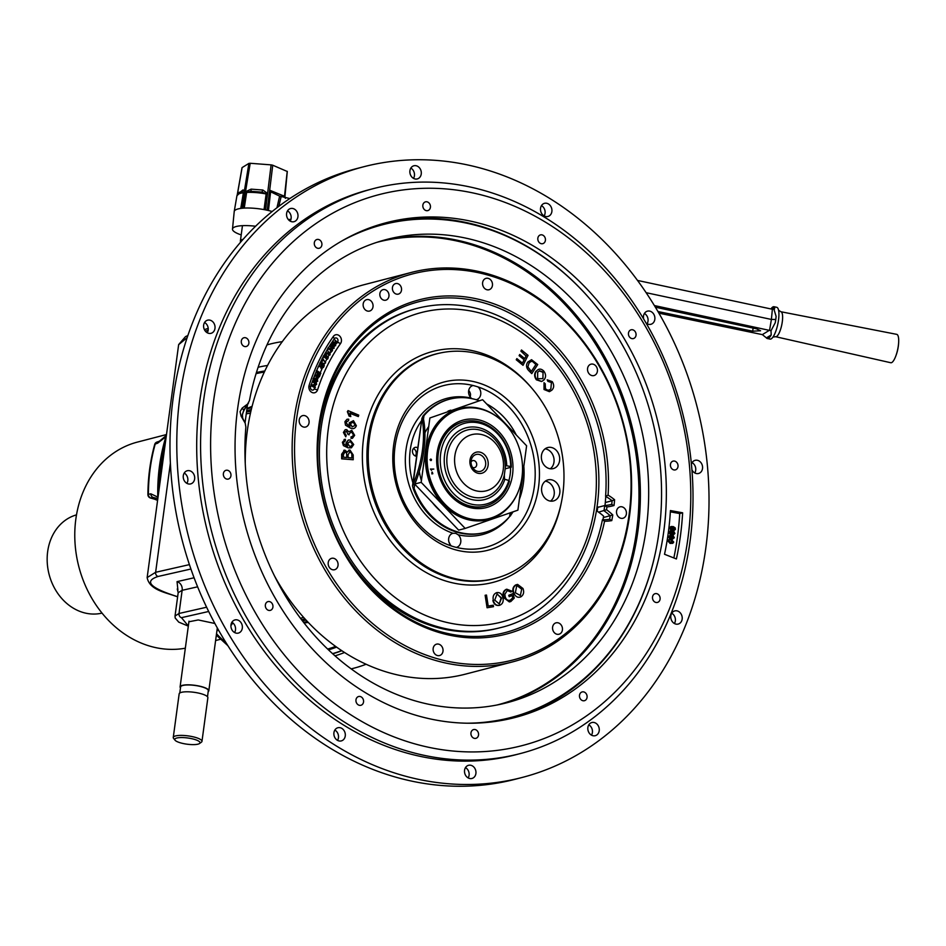 <?xml version="1.0" encoding="UTF-8"?>
<svg xmlns="http://www.w3.org/2000/svg" width="946" height="946" viewBox="0 0 946 946"><rect width="100%" height="100%" fill="white"/><g stroke="black" fill="none" stroke-linecap="round" stroke-linejoin="round"><path stroke-width="1.42" d="M549.319 500.872A10.879 9.046 75.4 0 0 553.469 500.942A10.879 9.046 75.4 0 0 559.878 490.584A10.879 9.046 75.4 0 0 552.145 479.965A10.879 9.046 75.4 0 0 547.994 479.882A10.879 9.046 75.4 0 0 541.585 490.241A10.879 9.046 75.4 0 0 549.319 500.872M550.513 501.12A10.879 9.046 75.4 0 0 554.037 490.3A10.879 9.046 75.4 0 0 546.54 481.419A10.879 9.046 75.4 0 0 545.334 481.171M549.106 468.518A10.879 9.046 75.4 0 0 553.256 468.601A10.879 9.046 75.4 0 0 559.677 458.242A10.879 9.046 75.4 0 0 551.932 447.612A10.879 9.046 75.4 0 0 547.781 447.541A10.879 9.046 75.4 0 0 541.372 457.899A10.879 9.046 75.4 0 0 549.106 468.518M550.312 468.767A10.879 9.046 75.4 0 0 553.836 457.947A10.879 9.046 75.4 0 0 546.327 449.078A10.879 9.046 75.4 0 0 545.133 448.818M481.183 354.608A116.027 96.539 75.4 0 0 440.623 352.917A116.027 96.539 75.4 0 0 368.372 462.015A116.027 96.539 75.4 0 0 451.029 577.568A116.027 96.539 75.4 0 0 498.932 577.356A116.027 96.539 75.4 0 0 563.556 465.645A116.027 96.539 75.4 0 0 481.183 354.608M417.091 308.361C438.01 303.016 459.259 303.406 480.816 309.531C533.248 323.946 578.574 375.195 592.906 435.645C615.527 519.555 571.822 611.246 500.056 627.73A164.982 137.253 -104.6 0 1 437.147 626.559A164.982 137.253 -104.6 0 1 319.783 465.467A164.982 137.253 -104.6 0 1 417.091 308.361L415.436 308.798A164.982 137.253 75.4 0 0 318.022 464.155M337.687 539.859A164.982 137.253 75.4 0 0 435.479 626.985A164.982 137.253 75.4 0 0 498.4 628.156L500.056 627.73M453.844 546.741A83.567 69.519 75.4 0 0 456.279 547.391A7.249 6.031 75.4 0 0 456.54 547.332A7.249 6.031 75.4 0 0 460.773 541.999A7.249 6.031 75.4 0 0 458.171 534.774L455.712 533.331L452.968 533.272A7.249 6.031 75.4 0 0 452.898 533.296A7.249 6.031 75.4 0 0 448.652 538.723A7.249 6.031 75.4 0 0 451.431 545.996A83.567 69.519 75.4 0 0 453.844 546.741M476.134 399.697L476.441 399.626A7.249 6.031 75.4 0 0 476.512 399.614A7.249 6.031 75.4 0 0 480.757 394.175A7.249 6.031 75.4 0 0 477.978 386.914A83.567 69.519 75.4 0 0 475.554 386.169A83.567 69.519 75.4 0 0 473.13 385.519A7.249 6.031 75.4 0 0 472.87 385.578A7.249 6.031 75.4 0 0 468.637 390.899A7.249 6.031 75.4 0 0 471.238 398.136L471.888 398.644M454.813 549.614A86.937 72.322 75.4 0 0 459.165 550.714A86.937 72.322 75.4 0 0 538.877 484.411A86.937 72.322 75.4 0 0 477.399 382.562A86.937 72.322 75.4 0 0 418.853 395.546A86.937 72.322 75.4 0 0 395.487 481.75A86.937 72.322 75.4 0 0 454.813 549.614M520.832 488.479A67.024 55.767 75.4 0 0 522.559 475.661M468.719 390.414A7.249 6.031 -104.6 0 1 470.54 394.34L470.316 397.143M448.889 541.845L450.391 544.92M417.659 447.742A4.529 3.772 75.4 0 0 416.89 447.411A4.529 3.772 75.4 0 0 415.164 447.387A4.529 3.772 75.4 0 0 412.48 451.703A4.529 3.772 75.4 0 0 415.708 456.126A4.529 3.772 75.4 0 0 416.512 456.256M415.318 455.984A4.529 3.772 75.4 0 0 413.39 448.57M421.266 421.112A67.024 55.767 75.4 0 0 412.905 482.886M348.01 410.599L358.723 415.14L358.333 416.571L349.996 413.035L350.8 416.559L349.121 416.157L347.348 411.652L347.939 410.883M349.535 416.015L347.761 411.522M358.333 416.571L350.138 413.414M345.314 421.585L347.182 419.22L348.743 419.184L348.53 420.674L346.39 422.07L346.473 423.43L349.996 426.327L349.18 422.909L353.449 420.663L356.358 425.735C355.188 428.562 353.142 429.307 350.209 427.97L345.491 425.168L344.9 421.727L346.969 419.303M350.209 427.97L345.905 425.038M352.125 426.847L355.258 425.357L353.213 422.188L350.292 423.631L352.125 426.847M351.049 436.827L352.243 436.697L353.532 435.018L351.569 431.908L349.121 433.729L349.121 434.829L347.962 434.344L346.508 431.151L344.521 432.689L346.212 435.408L345.763 436.839L343.41 432.44L345.361 429.661L346.744 429.626L348.743 431.884L351.758 430.324L354.644 435.326L352.48 438.282L351.037 438.376L351.049 436.969M352.03 436.756L353.532 435.018M349.121 434.829L347.962 434.344M352.267 438.341L351.037 438.376M343.41 432.44L345.16 429.744M346.331 442.941L348.447 440.02L350.174 439.949L353.709 444.514L351.415 447.789L348.022 447.813L343.433 445.637L342.381 442.29L345.385 439.287L345.385 440.812L343.493 442.586L343.765 443.934L347.596 446.205L345.917 443.071L348.246 440.091M351.203 447.848L348.022 447.813M342.381 442.29L344.971 439.429M345.385 439.287L344.06 439.5M349.748 446.358L351.12 446.276L352.586 444.324L350.162 441.51L347.513 443.461L349.748 446.358M350.907 446.335L352.586 444.324M348.057 454.73L348.081 457.616L351.9 457.959L351.829 453.725L349.961 451.727L348.057 454.73M353.225 459.732L342.085 458.727L342.062 454.033L344.9 450.154L347.265 452.117L349.949 450.012L353.201 454.967L353.225 459.732L341.672 458.857L341.648 454.175L344.486 450.296M344.9 450.154L343.765 450.331M346.851 452.259L349.535 450.142M349.949 450.012L348.743 450.19M343.398 457.19L346.756 457.497L346.614 453.205L345.077 451.798L343.386 454.695L343.398 457.19M351.829 453.725L349.961 451.727M544.518 389.326L549.579 391.585L551.861 390.166C554.131 387.765 554.261 384.927 552.251 381.64L547.202 379.831L547.923 381.368L551.423 382.503L550.868 388.782C549.153 390.674 547.344 390.615 545.44 388.593L545.227 383.769L544.021 382.681L544.021 389.492L549.342 391.656M551.423 382.503L550.868 388.782M536.571 370.974C534.561 373.67 534.656 376.555 536.879 379.642L541.786 381.451L544.021 379.878C546.138 377.17 546.067 374.238 543.796 371.08C541.171 368.502 538.759 368.467 536.571 370.974L536.075 371.139C534.064 373.836 534.159 376.721 536.382 379.807L541.538 381.522M537.647 372.227L539.575 370.785L543.039 372.015L542.933 378.637L537.647 378.719L537.647 372.227M539.326 370.879L542.531 372.18M543.039 372.015L542.933 378.637M532.551 361.478L535.897 364.506L531.345 371.435L527.892 366.942L528.956 363.205L530.895 361.431L532.551 361.478L530.659 361.514M528.719 370.584L531.77 373.623L537.718 364.553L531.546 359.693L527.785 362.082C525.87 364.979 526.189 367.817 528.719 370.584M516.646 359.007L516.256 359.776L523.032 365.322L528.057 355.353L521.494 349.985L520.903 351.155L525.763 355.708L520.903 351.155M526.26 355.542L524.723 358.593L519.709 354.49L519.118 355.661L524.131 359.764L522.429 363.158L516.859 358.605M519.118 355.661L524.131 359.764M487.06 607.734L485.132 595.27L486.492 595.046L488.207 606.055L493.28 605.204L493.505 606.682L487.072 607.758M499.571 605.31C496.449 605.783 494.38 604.151 493.363 600.438C492.523 596.477 493.635 593.875 496.721 592.634C499.914 592.184 501.995 593.863 502.965 597.695C503.721 601.573 502.598 604.104 499.571 605.31L498.719 605.464M499.086 605.381C495.964 605.842 493.895 604.222 492.878 600.509L493.363 600.438M494.734 600.095L499.252 603.926L501.593 598.061L497.04 594.029L494.734 600.095M499.252 603.926L501.108 598.12L497.218 593.982M512.898 593.639L514.281 598.073L510.816 601.538L509.539 601.881L503.911 597.411C502.823 593.461 503.804 590.742 506.867 589.228L511.975 591.179L510.923 592.042L507.293 590.576L504.845 594.23L505.211 596.784C506.145 599.729 507.848 600.852 510.296 600.142L512.767 597.766L512.07 595.542L509.196 596.69L508.759 595.294L512.448 593.816M509.303 601.904L503.426 597.47C502.338 593.52 503.319 590.801 506.382 589.287L506.867 589.228M521.695 589.181L517.651 585.881L516.622 586.224L515.357 592.764L520.347 595.531L521.695 589.181L517.403 585.929M514.068 593.426C512.614 589.689 513.288 586.851 516.09 584.912L517.616 584.415L522.972 588.495C524.321 592.161 523.623 594.939 520.879 596.831C517.923 598.002 515.653 596.867 514.068 593.426L513.583 593.485C512.129 589.748 512.803 586.922 515.605 584.983L517.367 584.451M599.279 506.961A59.527 49.523 -104.6 0 1 597.754 507.068A169.216 140.777 -104.6 0 1 597.198 511.218A59.527 49.523 -104.6 0 1 603.583 516.102A177.422 147.611 -104.6 0 1 602.957 519.792M605.759 496.414A177.422 147.611 -104.6 0 1 605.002 505.531M76.508 514.861A50.753 42.227 75.4 0 0 47.3 563.438A50.753 42.227 75.4 0 0 83.378 612.57A50.753 42.227 75.4 0 0 102.026 613.103M485.511 506.004A43.516 36.196 -104.6 0 1 468.92 505.696A43.516 36.196 -104.6 0 1 437.974 463.209A43.516 36.196 -104.6 0 1 463.635 421.774L462.949 421.951A43.516 36.196 75.4 0 0 437.832 452.259A43.516 36.196 75.4 0 0 450.864 495.054A43.516 36.196 75.4 0 0 484.837 506.181L485.511 506.004A43.516 36.196 -104.6 0 0 509.397 481.136L508.865 480.473A41.801 34.777 75.4 0 1 470.067 503.804A41.801 34.777 75.4 0 1 440.659 453.631A41.801 34.777 75.4 0 1 480.923 423.489A41.801 34.777 75.4 0 1 510.745 466.544L505.531 465.55M505.377 466.177L506.382 465.29L505.377 466.177L505.199 468.53A34.624 28.806 75.4 0 0 480.533 430.241A34.624 28.806 75.4 0 0 447.174 455.215A34.624 28.806 75.4 0 0 471.534 496.78A34.624 28.806 75.4 0 0 504.324 475.01L505.199 468.53M475.282 490.596A29.007 24.135 75.4 0 0 503.225 469.677A29.007 24.135 75.4 0 0 482.815 434.853A29.007 24.135 75.4 0 0 454.872 455.771A29.007 24.135 75.4 0 0 475.282 490.596M463.635 421.774A43.516 36.196 -104.6 0 1 480.225 422.082A43.516 36.196 -104.6 0 1 511.278 467.206L505.176 468.79M480.462 452.271A10.879 9.046 75.4 0 0 469.985 460.123A10.879 9.046 75.4 0 0 477.635 473.177A10.879 9.046 75.4 0 0 488.112 465.337A10.879 9.046 75.4 0 0 480.462 452.271M479.504 454.541A8.703 7.237 75.4 0 0 471.214 460.264A8.703 7.237 75.4 0 0 473.402 468.696A8.703 7.237 75.4 0 0 477.245 471.262A8.703 7.237 75.4 0 0 485.629 464.983A8.703 7.237 75.4 0 0 479.504 454.541M472.397 467.253A3.63 3.015 75.4 0 0 473.189 467.608A3.63 3.015 75.4 0 0 476.678 464.994A3.63 3.015 75.4 0 0 474.123 460.643A3.63 3.015 75.4 0 0 471.037 462.003M510.745 466.544L511.278 467.206M504.324 475.01L504.502 479.22L508.865 480.473M336.575 647.111A143.295 119.22 -104.6 0 1 328.463 649.855A143.307 119.22 -104.6 0 0 336.587 647.123M177.919 590.127L177.044 581.636A7.249 6.208 -102.8 0 1 182.14 590.328L178.191 592.669L175.034 616L179.019 613.481L206.595 607.226M178.191 592.669L177.257 588.956M232.834 622.882L230.919 625.637M188.904 621.782L198.234 619.949L214.848 623.473M187.202 337.58L178.64 344.675L147.15 577.58L155.629 572.295L170.386 463.138M252.121 406.307A112.278 93.406 75.4 0 0 246.965 408.577M303.997 622.894A112.278 93.406 75.4 0 0 308.278 622.456M264.856 370.986A143.307 119.22 -104.6 0 0 256.425 372.535A143.295 119.22 -104.6 0 1 264.845 370.998M364.742 663.619L365.038 664.553L366.031 664.222M364.447 664.884A170.682 142.006 -104.6 0 0 365.038 664.553A3.477 1.88 -119.4 0 0 365.085 664.648M166.354 435.55L166.2 435.775A3.477 1.443 38.3 0 0 165.999 435.94A3.477 1.443 38.3 0 0 165.893 436.697L157.639 443.201L155.203 444.052A174.17 144.904 75.4 0 0 148.404 494.344L150.804 493.8L158.017 497.194M157.828 498.589L153.287 497.466L150.887 497.998A3.477 2.98 -102.6 0 1 148.404 494.344L147.919 494.628A3.477 3.477 0 0 0 150.438 497.986A3.477 1.738 -74 0 0 150.887 497.998L154.86 499.145L153.287 497.466A3.477 2.98 -102.6 0 1 150.804 493.8M154.706 444.431L154.706 444.431A3.477 1.1 15.5 0 1 155.203 444.052A3.477 2.921 70.8 0 1 156.918 442.078A3.477 3.477 0 0 0 154.706 444.431C150.248 460.548 147.99 477.281 147.919 494.628M156.918 442.078L159.366 441.226A3.477 2.921 70.8 0 0 157.639 443.201M159.366 441.226L166.366 435.444M166.283 436.059L165.893 436.697A174.809 145.436 -104.6 0 0 157.781 496.65A3.477 2.566 -35.5 0 0 157.722 498.447M157.592 500.375L154.423 499.133A3.477 1.738 -74 0 0 154.86 499.145L157.592 500.339M466.839 723.205A254.592 211.809 75.4 0 0 656.311 548.349A254.592 211.809 75.4 0 0 592.231 301.656A254.592 211.809 75.4 0 0 479.87 226.496A254.592 211.809 75.4 0 0 341.601 241.124M382.515 223.729A255.597 212.649 -104.6 0 1 479.066 225.775A255.597 212.649 -104.6 0 1 591.865 301.23L592.231 301.656M656.311 548.349L656.205 548.893A255.597 212.649 -104.6 0 1 511.053 718.487M242.886 418.57A3.477 2.602 153.5 0 0 242.803 418.38A3.477 2.602 153.5 0 0 242.696 418.203L241.088 416.145L240.059 411.664L242.176 408.093L243.784 410.162L247.627 404.013L242.176 408.093M241.088 416.145L245.061 422.933L242.696 418.203L242.342 414.585L243.784 410.162A3.477 1.384 -148.3 0 0 244.257 409.855L244.257 409.855C242.282 413.899 241.798 416.748 242.803 418.38L245.215 423.205L245.865 427.084A239.314 199.098 75.4 0 0 415.708 701.033A239.314 199.098 75.4 0 0 506.973 702.736A239.314 199.098 75.4 0 0 648.128 474.845A239.314 199.098 75.4 0 0 477.884 241.171A239.314 199.098 75.4 0 0 386.63 239.48A239.314 199.098 75.4 0 0 249.448 400.619L247.627 404.013M282.298 341.636A167.395 139.263 75.4 0 0 266.973 344.9M351.143 668.881A167.395 139.263 75.4 0 0 366.114 664.258M385.117 289.701A5.439 4.529 75.4 0 0 383.035 289.653A5.439 4.529 75.4 0 0 379.831 294.833A5.439 4.529 75.4 0 0 383.698 300.142A5.439 4.529 75.4 0 0 385.779 300.189A5.439 4.529 75.4 0 0 388.983 295.01A5.439 4.529 75.4 0 0 385.117 289.701M397.687 283.623A5.439 4.529 75.4 0 0 395.605 283.587A5.439 4.529 75.4 0 0 392.401 288.767A5.439 4.529 75.4 0 0 396.268 294.076A5.439 4.529 75.4 0 0 398.349 294.111A5.439 4.529 75.4 0 0 401.553 288.932A5.439 4.529 75.4 0 0 397.687 283.623M598.582 512.153L606.563 509.728A61.265 50.978 -104.6 0 1 612.772 514.955A180.745 150.379 -104.6 0 1 611.778 520.607A61.265 50.978 -104.6 0 1 604.541 521.27A172.704 143.686 -104.6 0 1 440.363 632.886A172.704 143.686 -104.6 0 1 318.849 425.558A172.704 143.686 -104.6 0 1 485.239 301.005A172.704 143.686 -104.6 0 1 608.077 495.136A61.265 50.978 -104.6 0 1 614.593 499.748L612.109 500.741A59.527 49.523 75.4 0 0 605.594 496.319L608.077 495.136M605.594 496.319A170.966 142.231 75.4 0 0 484.08 302.921A170.966 142.231 75.4 0 0 418.877 301.715A170.966 142.231 75.4 0 0 318.045 464.521A170.966 142.231 75.4 0 0 439.665 631.455A170.966 142.231 75.4 0 0 504.857 632.661A170.966 142.231 75.4 0 0 602.425 519.78A59.527 49.523 75.4 0 0 609.602 519.295A179.007 148.924 75.4 0 0 610.217 515.783A59.527 49.523 75.4 0 0 603.997 510.745A170.966 142.231 75.4 0 0 604.707 505.554A59.527 49.523 75.4 0 0 611.589 504.372A59.527 49.523 75.4 0 0 611.766 504.336A179.007 148.924 75.4 0 0 612.109 500.741L605.298 502.515M604.541 521.27L602.425 519.78M558.282 622.87A5.889 4.907 75.4 0 0 556.035 622.835A5.889 4.907 75.4 0 0 552.559 628.44A5.889 4.907 75.4 0 0 556.745 634.198A5.889 4.907 75.4 0 0 558.991 634.234A5.889 4.907 75.4 0 0 562.468 628.629A5.889 4.907 75.4 0 0 558.282 622.87M438.838 644.191A5.889 4.907 75.4 0 0 436.591 644.143A5.889 4.907 75.4 0 0 433.114 649.76A5.889 4.907 75.4 0 0 437.312 655.507A5.889 4.907 75.4 0 0 439.559 655.554A5.889 4.907 75.4 0 0 443.035 649.937A5.889 4.907 75.4 0 0 438.838 644.191M333.891 558.365A5.889 4.907 75.4 0 0 331.644 558.317A5.889 4.907 75.4 0 0 328.167 563.934A5.889 4.907 75.4 0 0 332.353 569.681A5.889 4.907 75.4 0 0 334.6 569.729A5.889 4.907 75.4 0 0 338.077 564.112A5.889 4.907 75.4 0 0 333.891 558.365M304.896 415.672A5.889 4.907 75.4 0 0 302.649 415.625A5.889 4.907 75.4 0 0 299.173 421.242A5.889 4.907 75.4 0 0 303.37 426.989A5.889 4.907 75.4 0 0 305.617 427.036A5.889 4.907 75.4 0 0 309.094 421.419A5.889 4.907 75.4 0 0 304.896 415.672M368.857 299.693A5.889 4.907 75.4 0 0 366.61 299.657A5.889 4.907 75.4 0 0 363.134 305.262A5.889 4.907 75.4 0 0 367.332 311.021A5.889 4.907 75.4 0 0 369.579 311.057A5.889 4.907 75.4 0 0 373.055 305.452A5.889 4.907 75.4 0 0 368.857 299.693M488.302 278.384A5.889 4.907 75.4 0 0 486.055 278.337A5.889 4.907 75.4 0 0 482.578 283.954A5.889 4.907 75.4 0 0 486.764 289.701A5.889 4.907 75.4 0 0 489.011 289.748A5.889 4.907 75.4 0 0 492.488 284.131A5.889 4.907 75.4 0 0 488.302 278.384M593.248 364.21A5.889 4.907 75.4 0 0 591.002 364.163A5.889 4.907 75.4 0 0 587.525 369.78A5.889 4.907 75.4 0 0 591.723 375.527A5.889 4.907 75.4 0 0 593.97 375.574A5.889 4.907 75.4 0 0 597.446 369.969A5.889 4.907 75.4 0 0 593.248 364.21M622.243 506.902A5.889 4.907 75.4 0 0 619.997 506.855A5.889 4.907 75.4 0 0 616.52 512.472A5.889 4.907 75.4 0 0 620.706 518.219A5.889 4.907 75.4 0 0 622.953 518.266A5.889 4.907 75.4 0 0 626.429 512.649A5.889 4.907 75.4 0 0 622.243 506.902M436.886 658.593A199.464 165.952 75.4 0 0 629.066 514.742A199.464 165.952 75.4 0 0 488.715 275.298A199.464 165.952 75.4 0 0 296.547 419.149A199.464 165.952 75.4 0 0 436.886 658.593M488.006 273.867A201.202 167.395 -104.6 0 1 631.136 470.328A201.202 167.395 -104.6 0 1 512.46 661.928A201.202 167.395 -104.6 0 1 435.728 660.509A201.202 167.395 -104.6 0 1 292.598 464.048A201.202 167.395 -104.6 0 1 411.274 272.448A201.202 167.395 -104.6 0 1 488.006 273.867M274.458 575.866A201.202 167.395 75.4 0 0 388.841 672.689A201.202 167.395 75.4 0 0 465.574 674.108L512.46 661.928M309.117 385.341A5.333 4.434 75.4 0 0 308.952 385.968A5.333 4.434 75.4 0 0 310.3 391.136A5.333 4.434 75.4 0 0 312.653 392.708A5.333 4.434 75.4 0 0 317.572 389.835A183.217 152.424 -104.6 0 1 340.525 343.552A5.333 4.434 75.4 0 0 337.663 334.837A5.333 4.434 75.4 0 0 333.406 336.362A193.883 161.305 75.4 0 0 309.117 385.341A3.477 1.171 17.8 0 0 310.572 386.855A2.318 1.927 75.4 0 0 314.249 388.806A186.232 154.931 -104.6 0 1 314.628 387.647L310.986 385.59A190.867 158.798 75.4 0 0 310.572 386.855M332.673 348.447L332.472 345.278L331.301 344.722M330.237 345.337L330.828 348.01M330.852 345.184L331.443 347.844L333.737 347.844L333.087 345.113L330.852 345.184M317.679 377.655L317.099 375.716L314.64 376.201L317.75 373.966L316.212 372.263L320.186 374.77L319.405 376.756L317.679 377.655L317.064 377.809L316.484 375.881M316.141 376.106L315.42 376.26L316.141 376.106M316.756 375.952L315.42 376.26M318.199 374.261L317.927 377.052L319.512 375.089L318.199 374.261M328.12 356.772A186.232 154.931 -104.6 0 1 329.054 355.093L327.103 353.461L325.341 353.508L325.897 355.59M326.512 355.436L328.345 357.742L326.204 355.968L325.483 353.024L328.014 352.763L330.142 354.537L329.847 355.081L327.706 353.307L325.944 353.343L326.512 355.436M335.523 344.746A186.232 154.931 -104.6 0 1 336.492 343.327L333.571 342.866M340.525 343.552A3.477 1.585 35.4 0 1 337.58 341.766A2.318 1.927 75.4 0 0 334.482 338.644A190.867 158.798 75.4 0 0 333.784 339.626L333.903 339.732M332.519 341.79L336.646 342.44L334.21 339.283L337.734 342.689L333.252 342.558L335.688 345.716L332.365 342.026M332.164 342.31L331.727 342.641A190.867 158.798 75.4 0 0 330.698 344.202L329.445 346.165A190.867 158.798 75.4 0 0 328.629 347.478M334.482 346.295A186.232 154.931 -104.6 0 1 334.884 345.68L331.727 342.641M334.884 345.68L335.688 345.716M328.262 347.572L332.507 350.588L331.076 352.125L331.904 350.753L328.262 347.572L326.973 350.197A190.867 158.798 75.4 0 0 325.743 352.326L324.537 354.443A190.867 158.798 75.4 0 0 323.887 355.637M332.507 350.588L331.904 350.753M322.763 358.156L324.147 355.578L327.895 358.569L327.6 359.125L324.301 356.476L322.763 358.156M322.054 358.534L325.649 362.874L322.669 358.368L321.924 359.362A190.867 158.798 75.4 0 0 320.635 361.916L321.782 362.223L322.669 360.461L321.924 359.362M325.211 362.212A186.232 154.931 -104.6 0 1 326.819 359.137L324.052 356.926M320.659 365.865L321.297 364.754L319.783 363.678A190.867 158.798 75.4 0 0 318.707 365.948M316.638 371.21L316.886 370.631L320.812 373.256L320.564 373.836L316.638 371.21M323.745 365.144A186.232 154.931 -104.6 0 1 324.513 363.583L320.327 362.543A190.867 158.798 75.4 0 0 320.174 362.874M324.513 363.583L320.327 362.543M320.458 362.791L324.312 365.558L323.426 367.462L321.652 368.242L321.167 366.279L318.684 366.587L321.593 365.251L321.9 364.588L320.245 363.24M319.015 365.865L318.353 366.741A190.867 158.798 75.4 0 0 316.603 370.714M318.684 366.587L318.081 366.741M322.35 364.908L321.924 367.651L323.627 365.818L322.35 364.908M321.652 368.242L321.037 368.396L320.552 366.445L318.353 366.741M320.209 372.866A186.232 154.931 -104.6 0 1 322.137 368.538L321.037 368.396M316.13 381.817L316.721 381.072L314.675 378.223M317.324 380.919L316.212 378.365L314.072 378.979L315.124 381.498L316.449 381.782L316.721 381.072M317.182 381.344L316.91 378.897M316.449 377.75L317.785 381.191L314.9 382.113L313.611 378.719L316.449 377.75M313.611 378.719L312.854 380.197A190.867 158.798 75.4 0 0 312.215 381.983L312.014 382.551A190.867 158.798 75.4 0 0 311.269 384.75M314.9 382.113L312.854 380.197M314.959 386.642A186.232 154.931 -104.6 0 1 315.597 384.786L312.511 385.247M315.597 384.786L312.417 385.199L315.396 387.576L311.352 385.282L315.586 384.064L312.606 381.687L316.65 383.981L316.437 384.596M333.784 339.626L333.453 340.111A190.867 158.798 75.4 0 0 332.259 341.861M323.544 355.731L322.373 358.499M319.854 362.957L319.783 363.678M316.283 370.797L316.248 371.53A190.867 158.798 75.4 0 0 315.822 372.558L315.574 373.15A190.867 158.798 75.4 0 0 314.592 375.597L314.297 376.342A190.867 158.798 75.4 0 0 313.705 377.892L313.008 378.873M310.962 384.821L310.986 385.59M411.274 272.448L364.387 284.628A201.202 167.395 75.4 0 0 245.251 463.481M611.778 520.607L609.602 519.295M612.772 514.955L603.347 517.568M614.593 499.748A180.745 150.379 -104.6 0 1 614.037 505.519L611.412 504.419M614.037 505.519A61.265 50.978 -104.6 0 1 606.942 506.926L604.707 505.554L597.718 507.375M606.942 506.926A172.704 143.686 -104.6 0 1 606.563 509.728M316.011 383.615A186.232 154.931 -104.6 0 1 316.413 382.468M317.702 379.039A186.232 154.931 -104.6 0 1 318.152 377.88M319.571 374.38A186.232 154.931 -104.6 0 1 319.783 373.883L320.197 373.422M324.738 363.631L325.046 363.028M327.363 358.144A186.232 154.931 -104.6 0 1 327.564 357.765L328.037 357.363M329.634 354.111A186.232 154.931 -104.6 0 1 330.249 353.047L331.076 352.125M332.011 350.15A186.232 154.931 -104.6 0 1 332.637 349.145L333.926 347.147L332.815 344.746M336.492 343.327L337.131 342.842M333.43 344.592L334.139 348.211L331.1 348.376L330.438 344.817L333.43 344.592M328.451 351.947L330.166 352.361L331.147 350.907L328.368 348.471L327.529 350.528L328.451 351.947L330.189 352.361M330.781 352.208L330.166 352.361M166.484 434.545L137.466 442.078A105.869 88.073 75.4 0 0 75.018 542.898A105.869 88.073 75.4 0 0 150.331 646.272A105.869 88.073 75.4 0 0 185.333 648.199M302.401 620.848A108.766 90.485 75.4 0 0 305.688 619.689M327.623 649.062A142.302 118.392 75.4 0 0 335.605 646.414M264.336 372.085A142.302 118.392 75.4 0 0 256.07 373.658M251.21 409.996A108.766 90.485 75.4 0 0 246.977 410.741M180.473 687.884A14.486 3.548 7.7 0 1 180.095 686.891A14.486 3.548 7.7 0 1 200.457 686.347A14.486 3.548 7.7 0 1 208.818 690.769A14.486 3.548 7.7 0 1 208.191 691.632M179.787 693.004L180.603 686.962A13.977 3.429 7.7 0 1 200.245 686.429A13.977 3.429 7.7 0 1 208.309 690.71L207.493 696.753M240.769 241.951A14.486 3.548 7.7 0 1 240.39 240.958A14.486 3.548 7.7 0 1 243.134 239.326M240.757 242.034L240.887 241.029A13.977 3.429 7.7 0 1 242.874 239.61M182.117 743.284A12.747 3.122 -172.3 0 0 199.511 743.521A12.747 3.122 -172.3 0 0 192.665 738.897A12.747 3.122 -172.3 0 0 179.433 737.632A12.747 3.122 -172.3 0 0 175.057 740.221A12.747 3.122 -172.3 0 0 182.117 743.284M175.057 740.221L173.603 738.424A14.486 3.548 7.7 0 1 173.26 737.478A14.486 3.548 7.7 0 1 193.611 736.922A14.486 3.548 7.7 0 1 201.971 741.357A14.486 3.548 7.7 0 1 201.392 742.184L199.511 743.521M173.26 737.478L179.161 693.856A14.486 3.548 7.7 0 1 199.511 693.312A14.486 3.548 7.7 0 1 207.872 697.746L201.971 741.357M767.312 338.526A16.248 4.517 -78.1 0 0 768.554 338.242A16.248 4.517 -78.1 0 0 771.191 334.955L766.402 337.899A16.248 4.517 -78.1 0 0 767.312 338.526L770.044 339.094A16.248 4.517 -78.1 0 0 771.274 338.81A16.248 4.517 -78.1 0 0 774.313 334.754A16.248 4.517 -78.1 0 0 778.901 313.008A16.248 4.517 -78.1 0 0 776.737 307.308L774.005 306.729A16.248 4.517 -78.1 0 0 772.764 307.024A16.248 4.517 -78.1 0 0 770.955 308.952M774.62 308.928L773.934 309.176L776.098 316.354L775.779 319.476L771.392 319.441L772.374 309.259L773.934 309.176L774.916 307.355A16.248 4.517 -78.1 0 0 774.005 306.729M766.402 337.899L762.358 334.624L769.595 330.166L771.392 319.441L646.153 292.692M772.941 337.083L775.578 336.705A12.759 3.548 -78.1 0 0 775.637 336.717L890.754 362.732A14.509 4.032 -78.1 0 0 891.877 362.484A14.509 4.032 -78.1 0 0 895.259 357.399A14.509 4.032 -78.1 0 0 898.333 345.728A14.509 4.032 -78.1 0 0 898.7 341.057A14.509 4.032 -78.1 0 0 896.725 334.352L780.888 311.742A12.759 3.548 -78.1 0 0 780.864 311.731M241.206 234.904A23.91 5.853 7.7 0 1 232.491 229.074L234.218 211.573A24.549 6.019 7.7 0 1 234.23 211.466A24.549 6.019 7.7 0 1 235.471 209.953A24.549 6.019 7.7 0 1 240.757 208.416A24.549 6.019 7.7 0 1 244.257 208.085L242.921 208.061L245.511 191.742A3.477 0.662 -153 0 0 246.764 192.215L246.646 192.416A1.738 1.041 86.8 0 0 246.646 192.44L245.357 192.428M284.569 197.371A2.897 2.046 112.2 0 1 284.498 196.26L285.396 198.353M232.491 229.074A23.91 5.853 7.7 0 1 233.709 227.501A23.91 5.853 7.7 0 1 255.609 226.248M238.156 193.694L243.051 189.898L244.222 191.872L243.382 192.748A1.738 1.265 82.2 0 0 243.382 192.748L241.289 192.204L239.172 193.031M655.412 307.214L756.528 328.818L760.572 330.781L752.673 331.183L753.122 328.085M752.673 331.183L657.978 311.541M244.115 192.546L241.502 208.203L240.757 208.416L243.382 192.748A23.969 5.877 -172.3 0 0 238.144 194.261A23.969 5.877 -172.3 0 0 236.938 195.739L234.23 211.466M237.34 194.663L242.117 167.584L248.904 163.398L244.222 191.872A3.477 1.892 3.5 0 1 243.37 192.535M248.904 163.398L250.193 163.28L245.511 191.742L251.104 189.141L262.87 190.04L267.6 193.433L265.495 209.787L264.04 209.598A24.549 6.019 7.7 0 1 268.463 210.532L267.292 210.166L269.634 190.181L284.498 196.26L287.217 171.463L272.744 165.219L269.681 190.193A2.897 2.046 112.2 0 0 269.669 190.288L269.634 190.181M250.193 163.28L271.112 164.876L267.6 193.433A3.477 1.171 -11.5 0 1 266.086 193.694L261.77 192.121L251.009 191.305L246.764 192.215M266.086 193.694L266.145 193.942A23.969 5.877 -172.3 0 0 246.646 192.44L245.345 200.93A3.477 0.958 8.6 0 1 244.009 200.907L242.826 208.061L241.537 208.179L242.708 201.025A3.477 0.911 -170.4 0 1 241.951 201.25M245.369 192.357A3.477 0.934 -169.3 0 0 246.646 192.416M289.866 198.554L279.626 196.129L270.615 191.778L268.463 210.532A24.549 6.019 7.7 0 1 272.188 211.526M245.345 200.93L244.257 208.085A24.549 6.019 7.7 0 1 264.04 209.598L264.998 202.432A3.477 0.97 -172.3 0 0 266.476 202.621L265.59 209.799L267.221 210.142L268.108 202.964A3.477 0.946 6.5 0 0 269.291 203.331M270.615 191.778L269.669 190.288M284.971 197.454A2.897 2.732 143.6 0 1 284.9 196.531L284.923 196.662A2.897 2.803 -153 0 0 284.935 197.288M281.163 196.626L278.786 206.382M276.953 207.777L279.626 196.129M271.112 164.876L272.744 165.219M267.552 194.119L266.145 193.942L264.998 202.432M775.779 319.476L775.247 322.728L771.025 330.722L654.407 305.558M771.025 330.722L771.191 334.955M658.924 313.161L762.358 334.624M775.862 318.873A16.248 4.517 -78.1 0 0 776.098 316.354M775.247 322.728A16.248 4.517 -78.1 0 0 775.696 320.091M637.545 280.442L772.374 309.259M288.152 219.354A5.061 4.695 58.4 0 0 291.013 219.129M479.031 400.631A68.892 57.316 75.4 0 0 475.992 399.65A68.892 57.316 75.4 0 0 449.717 399.165A68.892 57.316 75.4 0 0 423.962 415.708L423.489 419.173M449.717 399.165L448.782 399.401A68.892 57.316 75.4 0 0 423.028 415.944L423.962 415.708L423.394 418.723A68.892 34.293 106 0 1 414.431 485.038L412.988 484.624L412.491 485.948L413.201 488.633A68.892 57.316 75.4 0 0 483.43 532.764L484.364 532.527A68.892 57.316 75.4 0 0 509.634 516.551L510.71 515.582L511.124 512.495M423.028 415.944L421.951 418.309A68.892 34.293 106 0 1 412.988 484.624L421.951 418.309L423.394 418.723M414.655 484.506L414.135 488.396A68.892 57.316 75.4 0 0 484.364 532.527M414.431 485.038L414.135 488.396L413.201 488.633M430.442 469.015A43.965 36.575 75.4 0 0 430.442 469.062L433.812 469.062L431.246 469.393L431.506 470.339L430.442 469.015M516.315 435.018A68.892 57.316 75.4 0 0 486.658 403.954M412.491 485.948L421.951 418.309M504.762 423.536A56.571 47.063 75.4 0 0 460.607 409.074A56.571 47.063 75.4 0 0 427.947 448.475A56.571 47.063 75.4 0 0 444.892 504.112A56.571 47.063 75.4 0 0 489.047 518.574A56.571 47.063 75.4 0 0 521.707 479.173A56.571 47.063 75.4 0 0 504.762 423.536M498.779 431.589A45.254 37.651 -104.6 0 1 504.549 494.947A45.254 37.651 -104.6 0 1 450.875 496.059A45.254 37.651 -104.6 0 1 445.105 432.689A45.254 37.651 -104.6 0 1 498.779 431.589M508.924 480.556A43.516 36.196 75.4 0 0 510.592 467.383M504.431 474.372A43.516 36.196 -104.6 0 1 503.851 478.44M431.861 473.922L432.83 473.71L431.955 472.113L431.861 473.922M431.518 459.874L430.761 459.047L430.004 459.721L430.808 460.584L431.518 459.874M432.689 473.745A43.516 36.196 -104.6 0 1 432.357 472.22M431.281 460.454A43.516 36.196 -104.6 0 1 431.329 459.33M421.183 482.342L429.886 417.978L482.59 399.697L526.603 445.791L517.9 510.154L465.184 528.424L421.183 482.342L414.868 483.985M414.786 484.198L458.644 530.127L465.184 528.424M429.886 417.978L482.59 399.697M421.408 480.663A58.013 48.27 -104.6 0 1 419.303 471.569M424.931 432.771A58.013 48.27 -104.6 0 1 428.727 426.551M450.745 410.174A58.013 48.27 75.4 0 0 448.037 411.12M432.499 502.74A58.013 48.27 75.4 0 0 436.331 507.162A58.013 48.27 75.4 0 0 440.505 511.136M655.72 602.401A4.529 3.772 -104.6 0 1 652.492 597.978A4.529 3.772 -104.6 0 1 655.164 593.662A4.529 3.772 -104.6 0 1 656.891 593.698A4.529 3.772 -104.6 0 1 660.119 598.12A4.529 3.772 -104.6 0 1 657.446 602.436A4.529 3.772 -104.6 0 1 655.72 602.401M673.635 469.855A4.529 3.772 -104.6 0 1 670.418 465.432A4.529 3.772 -104.6 0 1 673.091 461.116A4.529 3.772 -104.6 0 1 674.817 461.151A4.529 3.772 -104.6 0 1 678.034 465.574A4.529 3.772 -104.6 0 1 675.361 469.89A4.529 3.772 -104.6 0 1 673.635 469.855M541.041 243.642A4.529 3.772 -104.6 0 1 537.813 239.208A4.529 3.772 -104.6 0 1 540.485 234.892A4.529 3.772 -104.6 0 1 542.224 234.927A4.529 3.772 -104.6 0 1 545.44 239.35A4.529 3.772 -104.6 0 1 542.768 243.666A4.529 3.772 -104.6 0 1 541.041 243.642M582.701 700.667A4.529 3.772 -104.6 0 1 579.472 696.244A4.529 3.772 -104.6 0 1 582.157 691.928A4.529 3.772 -104.6 0 1 583.883 691.952A4.529 3.772 -104.6 0 1 587.099 696.386A4.529 3.772 -104.6 0 1 584.427 700.702A4.529 3.772 -104.6 0 1 582.701 700.667M474.159 738.306A4.529 3.772 -104.6 0 1 470.931 733.883A4.529 3.772 -104.6 0 1 473.603 729.567A4.529 3.772 -104.6 0 1 475.341 729.603A4.529 3.772 -104.6 0 1 478.558 734.025A4.529 3.772 -104.6 0 1 475.885 738.341A4.529 3.772 -104.6 0 1 474.159 738.306M359.173 705.255A4.529 3.772 -104.6 0 1 355.944 700.832A4.529 3.772 -104.6 0 1 358.617 696.516A4.529 3.772 -104.6 0 1 360.343 696.54A4.529 3.772 -104.6 0 1 363.571 700.974A4.529 3.772 -104.6 0 1 360.899 705.29A4.529 3.772 -104.6 0 1 359.173 705.255M268.546 610.347A4.529 3.772 -104.6 0 1 265.329 605.925A4.529 3.772 -104.6 0 1 268.002 601.609A4.529 3.772 -104.6 0 1 269.728 601.644A4.529 3.772 -104.6 0 1 272.956 606.067A4.529 3.772 -104.6 0 1 270.272 610.383A4.529 3.772 -104.6 0 1 268.546 610.347M226.579 479.031A4.529 3.772 -104.6 0 1 223.351 474.608A4.529 3.772 -104.6 0 1 226.023 470.292A4.529 3.772 -104.6 0 1 227.75 470.328A4.529 3.772 -104.6 0 1 230.978 474.75A4.529 3.772 -104.6 0 1 228.305 479.066A4.529 3.772 -104.6 0 1 226.579 479.031M244.494 346.484A4.529 3.772 -104.6 0 1 241.277 342.062A4.529 3.772 -104.6 0 1 243.95 337.746A4.529 3.772 -104.6 0 1 245.676 337.781A4.529 3.772 -104.6 0 1 248.904 342.204A4.529 3.772 -104.6 0 1 246.22 346.52A4.529 3.772 -104.6 0 1 244.494 346.484M317.513 248.23A4.529 3.772 -104.6 0 1 314.285 243.796A4.529 3.772 -104.6 0 1 316.957 239.48A4.529 3.772 -104.6 0 1 318.684 239.515A4.529 3.772 -104.6 0 1 321.912 243.938A4.529 3.772 -104.6 0 1 319.24 248.254A4.529 3.772 -104.6 0 1 317.513 248.23M426.055 210.58A4.529 3.772 -104.6 0 1 422.827 206.157A4.529 3.772 -104.6 0 1 425.499 201.841A4.529 3.772 -104.6 0 1 427.225 201.876A4.529 3.772 -104.6 0 1 430.454 206.299A4.529 3.772 -104.6 0 1 427.781 210.615A4.529 3.772 -104.6 0 1 426.055 210.58M631.668 338.538A4.529 3.772 -104.6 0 1 628.44 334.115A4.529 3.772 -104.6 0 1 631.112 329.799A4.529 3.772 -104.6 0 1 632.839 329.835A4.529 3.772 -104.6 0 1 636.067 334.257A4.529 3.772 -104.6 0 1 633.394 338.573A4.529 3.772 -104.6 0 1 631.668 338.538M671.743 613.221A6.799 5.652 -104.6 0 1 674.415 623.52M692.105 462.641A6.799 5.652 -104.6 0 1 694.778 472.941M363.583 166.792L356.772 168.554A315.467 262.456 75.4 0 0 170.706 468.956A315.467 262.456 75.4 0 0 395.109 776.973A315.467 262.456 75.4 0 0 515.416 779.208L522.227 777.446A315.467 262.456 75.4 0 0 708.294 477.044A315.467 262.456 75.4 0 0 483.891 169.027A315.467 262.456 75.4 0 0 363.583 166.792A315.467 262.456 75.4 0 0 177.517 467.182A315.467 262.456 75.4 0 0 401.932 775.212A315.467 262.456 75.4 0 0 522.227 777.446M588.802 724.849A6.799 5.652 -104.6 0 1 591.475 735.148M465.491 767.62A6.799 5.652 -104.6 0 1 468.164 777.919M334.849 730.064A6.799 5.652 -104.6 0 1 337.533 740.363M231.9 622.243A6.799 5.652 -104.6 0 1 234.573 632.543M184.222 473.059A6.799 5.652 -104.6 0 1 186.894 483.359M204.573 322.48A6.799 5.652 -104.6 0 1 207.257 332.779M287.525 210.852A6.799 5.652 -104.6 0 1 290.197 221.151M410.836 168.081A6.799 5.652 -104.6 0 1 413.508 178.38M541.467 205.637A6.799 5.652 -104.6 0 1 544.139 215.936M644.415 313.457A6.799 5.652 -104.6 0 1 647.099 323.757M675.61 624.017A6.799 5.652 -104.6 0 1 670.773 617.383A6.799 5.652 -104.6 0 1 674.782 610.903A6.799 5.652 -104.6 0 1 677.371 610.95A6.799 5.652 -104.6 0 1 682.208 617.596A6.799 5.652 -104.6 0 1 678.199 624.064A6.799 5.652 -104.6 0 1 675.61 624.017M691.42 464.167A6.799 5.652 -104.6 0 1 695.144 460.324A6.799 5.652 -104.6 0 1 697.734 460.371A6.799 5.652 -104.6 0 1 702.571 467.005A6.799 5.652 -104.6 0 1 698.562 473.485A6.799 5.652 -104.6 0 1 695.96 473.438A6.799 5.652 -104.6 0 1 691.916 469.819M643.635 318.897A6.799 5.652 -104.6 0 1 647.454 311.139A6.799 5.652 -104.6 0 1 650.044 311.187A6.799 5.652 -104.6 0 1 654.88 317.821A6.799 5.652 -104.6 0 1 650.872 324.301A6.799 5.652 -104.6 0 1 648.282 324.253A6.799 5.652 -104.6 0 1 646.106 323.071M545.334 216.433A6.799 5.652 -104.6 0 1 540.497 209.799A6.799 5.652 -104.6 0 1 544.506 203.319A6.799 5.652 -104.6 0 1 547.095 203.378A6.799 5.652 -104.6 0 1 551.932 210.012A6.799 5.652 -104.6 0 1 547.923 216.48A6.799 5.652 -104.6 0 1 545.334 216.433M414.703 178.877A6.799 5.652 -104.6 0 1 409.866 172.243A6.799 5.652 -104.6 0 1 413.875 165.775A6.799 5.652 -104.6 0 1 416.465 165.822A6.799 5.652 -104.6 0 1 421.301 172.456A6.799 5.652 -104.6 0 1 417.292 178.924A6.799 5.652 -104.6 0 1 414.703 178.877M291.392 221.648A6.799 5.652 -104.6 0 1 286.555 215.014A6.799 5.652 -104.6 0 1 290.564 208.534A6.799 5.652 -104.6 0 1 293.154 208.581A6.799 5.652 -104.6 0 1 297.99 215.227A6.799 5.652 -104.6 0 1 293.981 221.695A6.799 5.652 -104.6 0 1 291.392 221.648M208.439 333.276A6.799 5.652 -104.6 0 1 203.603 326.642A6.799 5.652 -104.6 0 1 207.612 320.162A6.799 5.652 -104.6 0 1 210.201 320.209A6.799 5.652 -104.6 0 1 215.038 326.855A6.799 5.652 -104.6 0 1 211.029 333.323A6.799 5.652 -104.6 0 1 208.439 333.276M188.077 483.855A6.799 5.652 -104.6 0 1 183.24 477.222A6.799 5.652 -104.6 0 1 187.249 470.741A6.799 5.652 -104.6 0 1 189.85 470.789A6.799 5.652 -104.6 0 1 194.687 477.434A6.799 5.652 -104.6 0 1 190.678 483.903A6.799 5.652 -104.6 0 1 188.077 483.855M235.767 633.04A6.799 5.652 -104.6 0 1 230.93 626.406A6.799 5.652 -104.6 0 1 234.939 619.926A6.799 5.652 -104.6 0 1 237.529 619.973A6.799 5.652 -104.6 0 1 242.365 626.619A6.799 5.652 -104.6 0 1 238.357 633.087A6.799 5.652 -104.6 0 1 235.767 633.04M338.715 740.86A6.799 5.652 -104.6 0 1 333.879 734.214A6.799 5.652 -104.6 0 1 337.888 727.746A6.799 5.652 -104.6 0 1 340.477 727.793A6.799 5.652 -104.6 0 1 345.314 734.427A6.799 5.652 -104.6 0 1 341.305 740.907A6.799 5.652 -104.6 0 1 338.715 740.86M469.346 778.416A6.799 5.652 -104.6 0 1 464.51 771.77A6.799 5.652 -104.6 0 1 468.518 765.302A6.799 5.652 -104.6 0 1 471.12 765.349A6.799 5.652 -104.6 0 1 475.956 771.983A6.799 5.652 -104.6 0 1 471.936 778.463A6.799 5.652 -104.6 0 1 469.346 778.416M592.657 735.645A6.799 5.652 -104.6 0 1 587.821 729.011A6.799 5.652 -104.6 0 1 591.829 722.531A6.799 5.652 -104.6 0 1 594.431 722.578A6.799 5.652 -104.6 0 1 599.267 729.224A6.799 5.652 -104.6 0 1 595.247 735.692A6.799 5.652 -104.6 0 1 592.657 735.645M373.41 188.609L369.519 189.626A291.876 242.826 75.4 0 0 197.371 467.549A291.876 242.826 75.4 0 0 404.994 752.543A291.876 242.826 75.4 0 0 516.291 754.612L520.194 753.595A291.876 242.826 75.4 0 0 692.342 475.661A291.876 242.826 75.4 0 0 484.719 190.678A291.876 242.826 75.4 0 0 373.41 188.609A291.876 242.826 75.4 0 0 201.262 466.544A291.876 242.826 75.4 0 0 408.885 751.526A291.876 242.826 75.4 0 0 520.194 753.595M413.721 743.556A284.616 236.796 75.4 0 0 687.931 538.298A284.616 236.796 75.4 0 0 487.663 196.626A284.616 236.796 75.4 0 0 213.465 401.884A284.616 236.796 75.4 0 0 413.721 743.556M682.634 512.803L670.43 510.556A261.072 217.202 -104.6 0 1 664.518 554.273L676.402 558.956A275.582 229.263 75.4 0 0 682.634 512.803L679.713 513.56L670.347 511.833M417.482 715.708A255.645 212.684 75.4 0 0 514.979 717.517A255.645 212.684 75.4 0 0 665.759 474.088A255.645 212.684 75.4 0 0 483.903 224.474A255.645 212.684 75.4 0 0 386.417 222.665A255.645 212.684 75.4 0 0 235.637 466.094A255.645 212.684 75.4 0 0 417.482 715.708M383 223.587A255.645 212.684 -104.6 0 1 384.147 223.315M512.673 718.049A255.645 212.684 -104.6 0 1 511.538 718.381M673.848 557.951A275.582 229.263 75.4 0 0 679.713 513.56M672.334 536.122L673.351 538.038L671.897 539.267L671.057 538.168L669.673 538.853L668.444 536.642L670.17 535.282L671.258 536.689L672.417 536.145M673.528 527.407L674.486 529.583L673.032 530.836L673.8 528.578M673.883 528.719L672.358 527.596L672.772 529.322M671.021 530.328L672.795 530.103L671.021 530.328L669.602 528.093L670.69 526.686L673.162 526.555L675.113 527.738L675.468 529.322L674.001 530.576L674.853 528.471L673.327 527.336L673.788 528.873L671.991 530.067L670.572 527.833L669.602 528.093M673.93 533.745L672.476 534.975L671.636 533.875L670.253 534.561L669.023 532.35L670.749 530.99L671.837 532.409L672.913 531.841L673.883 534.005M670.56 539.847L671.53 539.587L673.741 542.082L672.807 543.3L670.075 543.418L667.864 540.923L668.503 539.811L670.56 539.847L672.76 542.33L672.239 543.371M672.807 543.3L671.045 543.17L668.846 540.674L669.153 539.646M668.846 540.674L667.864 540.923M671.045 543.17L670.075 543.418M673.741 542.082L672.76 542.33M672.618 533.627L671.234 534.313L670.005 532.101L671.731 530.741L672.819 532.149L673.895 531.581L674.9 533.497L673.446 534.726L672.618 533.627L670.253 534.561M670.005 532.101L669.023 532.35M670.064 530.966L671.731 530.741M670.56 532.267L671.329 533.591L672.417 532.775L671.648 531.463L670.56 532.267M672.973 532.965L673.528 534.005L674.344 533.343L673.788 532.302L672.973 532.965M672.819 532.149L673.895 531.581M672.559 534.254L672.003 533.213L672.795 534.194M670.572 527.833L671.66 526.437M671.14 527.939L672.074 529.358L673.256 528.518L672.417 527.076L671.14 527.939M670.56 528.093L671.163 529.583M672.866 539.007L672.038 537.907L670.655 538.593L669.425 536.382L671.152 535.022L672.239 536.441L673.316 535.874L674.321 537.789L671.897 539.267M672.038 537.907L669.673 538.853M669.981 536.548L670.749 537.884L671.837 537.068L671.069 535.743L669.981 536.548M672.393 537.245L672.949 538.298L673.765 537.635L673.209 536.583L672.393 537.245M669.401 536.701L669.886 538.108M669.638 542.531L671.14 542.448L668.822 540.982M440.623 352.917L439.346 353.189A116.098 96.587 75.4 0 0 367.06 462.346A116.098 96.587 75.4 0 0 449.764 577.959A116.098 96.587 75.4 0 0 497.679 577.734L498.932 577.356M561.333 502.574A119.338 99.283 -104.6 0 1 447.529 581.542A119.338 99.283 -104.6 0 1 363.56 438.294A119.338 99.283 -104.6 0 1 478.534 352.231A119.338 99.283 -104.6 0 1 531.534 387.872M482.294 313.694A159.85 132.984 75.4 0 0 328.286 428.976A159.85 132.984 75.4 0 0 440.765 620.86A159.85 132.984 75.4 0 0 594.762 505.578A159.85 132.984 75.4 0 0 482.294 313.694M456.279 547.391A83.567 69.519 75.4 0 0 534.36 486.481A83.567 69.519 75.4 0 0 477.978 386.914M476.441 399.626A70.394 58.569 -104.6 0 1 479.09 400.607M523.836 466.248A70.394 58.569 -104.6 0 1 519.354 499.358M513.075 511.821A70.394 58.569 -104.6 0 1 510.769 515.109M509.681 516.516A70.394 58.569 -104.6 0 1 458.171 534.774M473.13 385.519A83.567 69.519 75.4 0 0 395.05 446.429A83.567 69.519 75.4 0 0 451.431 545.996M452.968 533.272A70.394 58.569 -104.6 0 1 406.023 449.587A70.394 58.569 -104.6 0 1 471.238 398.136M504.833 479.315A37.048 30.828 -104.6 0 1 470.682 499.252A37.048 30.828 -104.6 0 1 444.608 454.766A37.048 30.828 -104.6 0 1 480.308 428.053A37.048 30.828 -104.6 0 1 506.725 465.397M341.825 650.73A148.144 123.252 -104.6 0 1 332.685 653.792M332.531 653.651A147.966 123.098 75.4 0 0 341.636 650.6M267.564 365.487A147.966 123.098 75.4 0 0 258.128 367.261M197.608 586.816L182.14 590.328L179.019 613.481A3.477 2.98 -102.8 0 0 181.466 617.667L188.325 626.004M216.977 630.367L218.644 630.355M208.664 611.483L181.466 617.667M177.635 596.784L176.24 596.382A3.477 1.738 -74 0 0 176.677 596.394L177.647 596.678M189.413 564.62L155.629 572.295A3.477 2.98 77.2 0 0 158.077 576.469C143.745 581.187 149.953 587.833 176.677 596.394M190.903 569.019L158.077 576.469M208.167 330.154L205.341 331.159M177.044 581.636L194.072 577.77M164.474 449.445A178.427 148.439 75.4 0 0 160.584 478.25M334.99 655.85A150.757 125.428 75.4 0 0 344.533 652.492M165.798 439.677A175.53 146.039 75.4 0 0 158.691 492.18M216.516 633.785A178.427 148.439 75.4 0 0 226.366 643.315M382.491 240.603A239.314 199.098 -104.6 0 1 469.594 243.323A239.314 199.098 -104.6 0 1 639.662 474.443A239.314 199.098 -104.6 0 1 502.811 703.753M496.969 705.007A238.995 198.837 75.4 0 0 638.444 477.588A238.995 198.837 75.4 0 0 468.412 243.926A238.995 198.837 75.4 0 0 376.78 242.365M334.482 338.644A3.477 1.585 35.4 0 1 333.406 336.362M317.572 389.835A3.477 1.171 17.8 0 1 314.249 388.806M246.256 413.899A105.869 88.073 -104.6 0 1 250.489 413.13M250.915 411.226A107.584 89.503 75.4 0 0 246.504 412.054M303.536 617.3A105.869 88.073 -104.6 0 1 300.509 618.353M306.019 620.044A108.766 90.485 -104.6 0 1 305.31 620.233A108.766 90.485 -104.6 0 1 302.46 620.919L305.31 620.233M246.658 410.836L250.619 409.701A108.766 90.485 -104.6 0 1 251.329 409.512M251.79 407.62A110.481 91.916 75.4 0 0 246.906 409.015M303.595 622.385A110.481 91.916 75.4 0 0 307.344 621.475M301.644 619.843A107.584 89.503 75.4 0 0 304.825 618.743M775.578 336.705L775.637 336.717A12.759 3.548 -78.1 0 0 776.619 336.492A12.759 3.548 -78.1 0 0 782.058 323.331A12.759 3.548 -78.1 0 0 780.888 311.742L778.463 310.134M243.051 189.898A3.477 3.346 -91.1 0 1 241.289 192.204M239.232 192.251A3.477 2.992 -137.8 0 1 239.007 193.09M262.87 190.04A3.477 0.946 -74.5 0 1 261.77 192.121M251.104 189.141L251.009 191.305M771.983 309.165L774.916 307.355M509.634 516.551L510.131 512.838M518.254 491.506A57.434 47.785 -104.6 0 1 443.497 504.975A57.434 47.785 -104.6 0 1 434.32 427.214A57.434 47.785 -104.6 0 1 499.287 418.499M460.371 409.133A56.571 47.063 75.4 0 0 460.134 409.192A56.571 47.063 75.4 0 0 427.486 448.593A56.571 47.063 75.4 0 0 444.419 504.23A56.571 47.063 75.4 0 0 488.585 518.692A56.571 47.063 75.4 0 0 488.81 518.633M218.727 630.485L216.965 630.485M188.313 626.122L178.747 622.125L175.187 617.975L175.034 616M178.652 344.604L185.511 336.61L187.887 335.546M176.24 596.382C166.129 592.563 149.468 590.138 147.15 577.58L147.15 577.58M204.395 329.669L208.203 328.321M154.423 499.133L150.438 497.986M227.844 645.657L216.338 635.121M248.561 402.961L244.257 409.855M315.893 376.189L316.508 376.023M215.605 640.548L220.607 639.248M208.818 690.769L217.308 627.967M245.038 422.85L247.497 404.651M240.39 240.958L242.46 225.668M180.095 686.891L188.987 621.167M895.259 357.399A43.516 43.516 0 0 0 898.7 341.057M240.225 192.523L236.938 195.739M287.312 171.356L284.935 196.626M242.034 167.69L237.233 194.841M671.861 534.324L670.891 534.585M673.422 531.569L672.452 531.818M671.282 538.617L670.312 538.865"/></g></svg>
